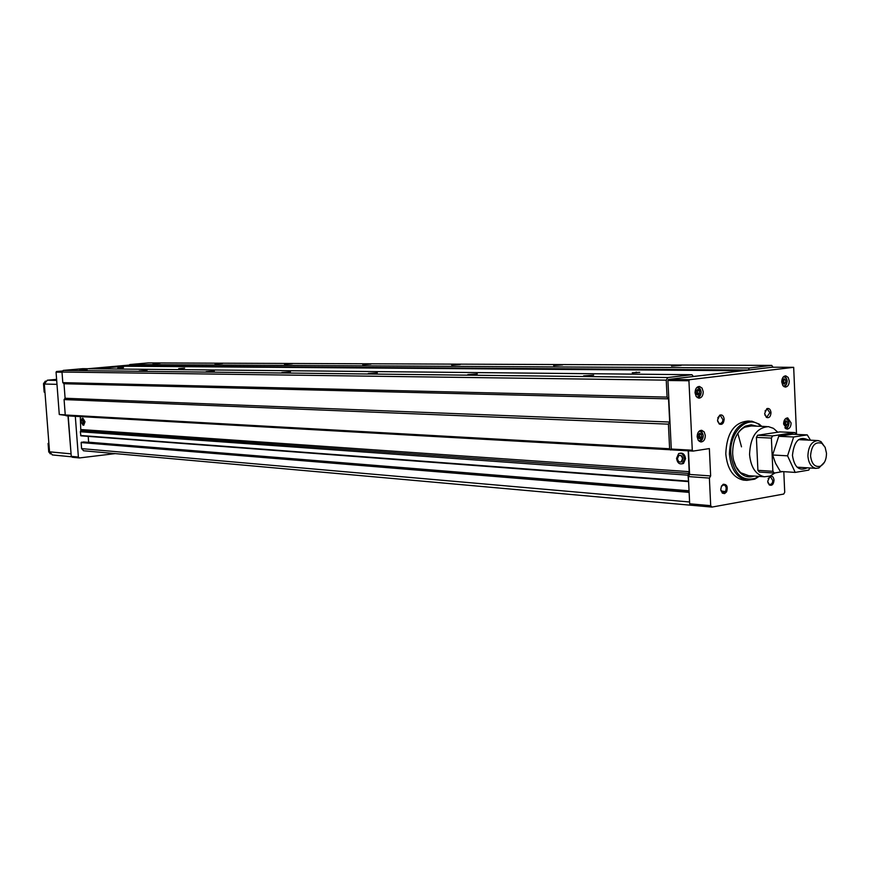 <?xml version="1.0" encoding="UTF-8"?>
<svg xmlns="http://www.w3.org/2000/svg" width="870" height="870" viewBox="0 0 870 870"><rect width="100%" height="100%" fill="white"/><g stroke="black" fill="none" stroke-linecap="round" stroke-linejoin="round"><path stroke-width="1.3" d="M562.651 364.9L553.635 365.552L562.651 364.9M477.293 373.904L467.788 374.6L477.293 373.904M593.655 375.166L583.607 375.883L593.655 375.166M681.069 365.4L671.553 366.063L681.069 365.4M377.308 372.828L368.282 373.502L377.308 372.828M290.449 371.881L281.858 372.534L290.449 371.881M214.303 371.066L206.103 371.686L214.303 371.066M146.997 370.337L139.156 370.935L146.997 370.337M87.076 369.685L79.561 370.261L87.076 369.685M222.546 363.464L215.053 364.03L222.546 363.464M292.331 363.758L284.512 364.345L292.331 363.758M370.979 364.095L362.801 364.693L370.979 364.095M460.306 364.476L451.737 365.096L460.306 364.476M160.221 363.203L153.033 363.736L160.221 363.203M83.716 425.125L85.021 421.798L82.954 418.285L82.28 418.361M80.975 421.7L83.041 425.202L84.14 421.896L82.084 418.383L80.975 421.7M82.574 423.929L83.563 421.852L82.106 419.71M81.117 421.776L82.422 423.994L83.118 421.906L81.823 419.688L81.117 421.776M681.939 463.873L683.505 463.46L685.56 458.697C684.918 454.629 683.124 452.791 680.199 453.194M676.555 458.37C677.36 462.807 679.318 464.569 682.439 463.634L684.483 458.86C683.7 454.455 681.754 452.694 678.654 453.574L676.555 458.37M680.808 462.046L681.721 461.785L682.983 458.327L681.906 455.989L679.698 455.282M677.48 458.544C677.98 461.35 679.209 462.459 681.177 461.872L682.482 458.86C681.982 456.065 680.753 454.956 678.796 455.521L677.48 458.544M123.486 367.673L117.776 368.097L123.486 367.673M184.636 368.195L178.687 368.63L184.636 368.195M632.262 372.817L639.765 372.316L632.262 372.817M689.062 491.082L83.444 441.949L81.138 442.569L81.595 448.626L83.629 450.769M88.642 442.373L88.229 436.381M688.181 450.812L689.192 471.66L688.605 473.421L80.79 430.661L80.334 431.759L80.899 435.826L688.594 481.61L80.899 435.826M80.79 430.661L80.29 416.599M742.414 370.74L693.39 376.471L691.954 374.72L82.726 368.684L63.26 370.402L61.998 372.034L62.803 382.637L63.999 383.746L65.098 398.253L64.086 399.569L65.25 414.979L66.153 415.795L671.977 449.855M742.382 370.707L123.975 366.237L95.015 368.804L125.095 366.248M773.006 367.216L771.733 365.4L148.313 362.91L129.782 364.541L128.814 365.813L748.243 370.022L743.915 370.533L125.236 366.129M771.733 365.4L749.429 368.01L748.243 370.022M691.954 374.72L667.834 377.526L666.235 380.157L667.072 397.101L668.541 398.862L669.682 422.037L668.41 424.158L669.617 448.757L670.716 450.04M688.605 473.421L688.007 475.172L688.605 481.621M689.094 491.767L689.671 503.599M689.888 504.045L690.617 504.883M691.335 505.252L692.02 505.307M669.617 448.757L65.25 414.979M668.41 424.158L64.086 399.569M669.682 422.037L65.098 398.253L63.999 383.746L668.541 398.862M667.072 397.101L62.803 382.637M666.235 380.157L61.998 372.034M667.834 377.526L63.26 370.402M749.429 368.01L129.782 364.541M75.309 416.317L78.387 457.044L79.387 457.946L115.253 453.607M68.197 415.914L71.253 456.358L72.253 457.25L79.387 457.946M62.847 370.946L56.561 371.501L56.061 372.142L59.28 414.522L65.718 415.392M129.391 365.063L87.805 368.739M71.253 456.358L78.387 457.044M59.28 414.522L65.25 414.859M56.061 372.142L62.009 372.229M56.561 371.501L62.357 371.577M48.883 443.352L48.089 443.439L48.742 451.878L50.406 453.922M48.089 443.439L48.894 443.515M45.414 381.093L43.511 383.626L44.152 392.098L44.957 392.131M67.98 415.893L71.166 455.075M56.604 379.363L47.295 380.212L44.337 384.029L49.536 451.824L52.505 454.956M720.838 490.31L723.046 492.79L725.526 491.278C726.733 488.059 726.167 485.917 723.851 484.84L721.371 486.352L723.231 484.264C726.939 484.264 728.059 486.787 726.58 491.844L721.034 490.919M721.567 485.884L720.741 489.451L722.328 493.116L724.579 493.594L726.58 491.844M791.102 422.95L787.709 417.894C785.131 418.133 783.761 420.188 783.598 424.049L786.969 429.106C789.568 428.877 790.939 426.822 791.102 422.95M703.232 391.794L702.057 388.096L699.458 386.443C696.674 386.704 695.206 388.825 695.043 392.827L696.217 396.513L698.806 398.177C701.601 397.927 703.08 395.796 703.232 391.794M789.264 380.995L788.166 377.417L785.751 375.84C783.217 376.112 781.88 378.146 781.738 381.941L782.826 385.519L785.229 387.096C787.774 386.835 789.123 384.801 789.264 380.995M705.32 435.533L704.189 431.933L701.677 430.28C698.838 430.509 697.327 432.651 697.153 436.729L698.284 440.329L700.774 441.971C703.634 441.764 705.146 439.611 705.32 435.533M785.643 424.495L785.523 421.809L787.404 421.874L785.784 420.754L784.283 422.331L784.403 425.028L786.023 426.137L787.524 424.56L785.643 424.495L784.849 425.332L785.588 423.146L785.034 421.548M698.74 438.088L699.643 435.729L698.969 433.978L701.437 434.413L699.676 433.26L698.044 434.913L698.175 437.719L699.948 438.861L701.579 437.219L701.437 434.413M785.675 382.604L783.043 383.344L783.739 381.234L783.141 379.559L785.556 379.907L783.935 378.754L782.424 380.299L782.543 382.996L784.174 384.148L785.675 382.604L785.556 379.907M699.48 393.468L697.62 393.436L696.707 394.327L697.544 392.022L696.816 390.206L699.35 390.663L697.577 389.466L695.935 391.087L696.076 393.903L697.849 395.089L699.48 393.468L699.35 390.663M750.06 421.113L748.146 421.047C734.139 422.254 726.689 433.173 725.787 453.803C727.266 468.941 733.127 477.706 743.371 480.099L744.959 480.218M761.761 426.365L759.195 424.114L751.767 421.178C737.76 422.385 730.3 433.336 729.397 454.01C730.876 469.18 736.738 477.967 746.982 480.36L754.747 479.163L759.108 476.401M761.25 426.344L759.619 424.995C747.015 414.729 729.201 432.27 730.789 453.944C733.573 473.574 741.751 481.697 755.312 478.304L758.607 476.368M751.365 425.952L744.796 427.17C740.37 429.41 736.988 433.554 734.671 439.589M741.501 446.843L737.847 433.401M756.759 426.169L751.147 424.777L745.438 426.115C736.933 431.139 732.67 440.329 732.649 453.651C733.258 462.764 736.237 469.528 741.566 473.976C745.536 476.945 749.712 477.63 754.127 476.053M767.862 482.578L768.917 484.155L770.863 484.416L772.255 483.024L772.854 480.719L770.592 476.803L768.145 478.478M774.028 480.175C773.604 476.999 772.288 475.672 770.08 476.216L767.677 481.284L769.276 484.938C772.027 486.015 773.604 484.427 774.028 480.175M764.861 415.012L766.948 416.98L769.83 412.706L767.427 409.172L765.002 410.999M771.005 412.652C770.537 409.335 769.167 407.986 766.894 408.606L764.632 413.544L766.35 417.361C769.069 418.372 770.624 416.806 771.005 412.652M717.609 421.189L718.859 423.212L720.61 423.592L722.361 422.07L722.959 419.764L720.469 415.664L719.359 415.882L717.739 417.948M724.166 419.209C723.666 415.795 722.209 414.424 719.805 415.11L717.489 420.145L719.207 423.984C722.089 425.125 723.742 423.538 724.166 419.209M733.573 460.306L736.02 466.69L739.663 471.638L741.099 472.888L748.7 475.683M697.62 393.436L697.479 390.619M783.794 382.572L783.674 379.885M698.751 438.088L699.708 437.121L701.579 437.219M699.708 437.121L699.578 434.326M787.524 424.56L787.404 421.874M688.464 450.834L689.605 474.444L688.355 476.564L689.682 503.795L690.9 505.209L711.932 507.09L783.729 494.051L784.718 492.279L783.805 471.671M796.529 434.424L793.679 367.325L772.408 367.216L668.551 379.429L667.921 380.484L671.292 449.04L672.021 449.899L693.02 451.095L709.354 448.583L710.649 475.933L709.387 478.087L710.703 505.666L711.932 507.09M793.679 367.325L689.573 379.701L688.931 380.766L692.292 450.214L693.02 451.095M710.703 505.666L689.682 503.795M709.387 478.087L688.355 476.564M710.649 475.933L689.605 474.444M692.292 450.214L671.292 449.04M688.931 380.766L667.921 380.484M689.573 379.701L668.551 379.429M777.791 432.216L773.419 428.334L768.384 426.626C756.596 427.648 750.321 436.914 749.559 454.444C750.788 467.31 755.725 474.748 764.349 476.76L769.896 476.129L775.061 472.91M810.557 455.858C811.569 463.819 814.755 467.299 820.105 466.298C824.292 464.199 826.424 459.849 826.489 453.237L825.13 447.3L821.922 443.363C815.255 441.264 811.471 445.429 810.557 455.858M825.238 447.55L820.986 441.612L818.137 440.568C811.743 441.112 808.328 446.256 807.904 455.978C808.556 463.134 811.231 467.255 815.919 468.354L818.887 467.995L824.466 462.22M796.257 434.413L794.865 432.542L779.857 431.901L757.639 435.25L756.4 437.382L757.9 470.333L759.303 472.04L774.289 473.041L782.75 471.594M794.865 432.542L772.625 435.924L771.385 438.078L772.875 471.312L774.289 473.041M772.875 471.312L757.9 470.333M771.385 438.078L756.4 437.382M772.625 435.924L757.639 435.25M808.676 440.122C799.465 435.565 794.049 440.666 792.45 455.412C794.343 467.386 799.269 471.518 807.219 467.81M795.202 472.41L787.557 455.826L772.636 454.988L775.518 463.231L780.281 471.431L795.202 472.41L808.785 470.083L809.85 467.973M787.557 455.826L793.647 436.979L807.262 434.891L792.32 434.239L778.715 436.316L772.636 454.988M793.647 436.979L778.715 436.316M807.262 434.891L810.514 440.209M636.209 372.686L636.177 372.066M689.312 501.968L81.595 448.626M688.844 492.355L81.138 442.569M689.094 491.702L81.443 442.178M689.062 491.093L83.4 441.949M689.051 490.789L88.664 442.188M688.3 481.121L80.605 435.5M688.007 475.172L80.334 431.759M689.192 471.66L81.258 429.562M48.742 451.878L49.547 451.954M43.511 383.626L44.326 383.637M44.337 384.029L56.985 384.355M49.536 451.824L70.851 453.825M47.295 380.212L56.691 380.418M788.579 421.069L786.001 418.329C786.98 417.785 787.992 419.34 789.068 422.983C788.068 427.377 786.904 429.236 785.599 428.562L788.383 426.017M784.827 427.801C787.307 428.344 788.688 426.746 788.97 423.005C788.557 419.895 787.285 418.579 785.164 419.035M700.894 390.717L697.609 386.9L701.166 391.837C701.024 395.241 699.741 397.177 697.348 397.644L700.818 393.969M696.359 396.709C699.143 397.525 700.709 395.915 701.046 391.859C700.513 388.39 699.023 387.03 696.576 387.803M783.848 386.584L786.611 383.942M783.054 385.834C785.501 386.334 786.861 384.747 787.122 381.071C786.687 377.874 785.382 376.536 783.217 377.047M703.004 434.532L699.839 430.693C700.97 430.128 702.112 431.748 703.254 435.555C703.09 439.024 701.775 440.981 699.328 441.405L702.851 437.882M698.371 440.448C701.176 441.318 702.775 439.698 703.134 435.576C702.634 432.205 701.187 430.867 698.784 431.553M786.697 379.026L784.044 376.318C785.001 375.688 786.056 377.265 787.23 381.049C786.262 385.377 785.142 387.215 783.848 386.574M83.911 425.104L83.041 425.202M683.505 463.46L682.439 463.634M681.721 461.785L681.177 461.872M691.563 505.296L83.455 450.758M52.254 454.934L71.775 456.815M722.013 492.322L722.328 493.116M743.371 480.099L746.982 480.36M755.312 478.304L754.747 479.163M744.796 427.17L745.438 426.115M769.591 476.956L770.08 476.216M766.426 409.368L766.894 408.606M719.359 415.882L719.805 415.11M718.859 423.212L719.207 423.984M765.981 416.599L766.35 417.361M768.917 484.155L769.276 484.938M722.752 485.014L723.231 484.264M741.099 472.888L741.566 473.976M759.619 424.995L759.195 424.114M747.352 475.585L764.349 476.76M820.105 466.298L818.887 467.995M797.061 467.179L815.919 468.354M798.519 439.654L817.376 440.524M821.922 443.363L820.986 441.612M749.94 425.898L766.959 426.572M809.47 467.951L809.502 468.68"/></g></svg>
